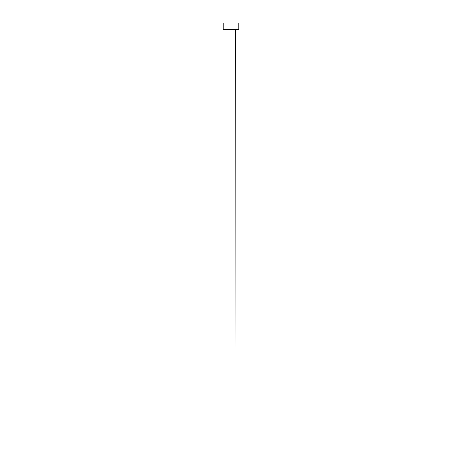 <?xml version="1.0" encoding="UTF-8"?>
<svg xmlns="http://www.w3.org/2000/svg" width="462" height="462" viewBox="0 0 462 462"><rect width="100%" height="100%" fill="white"/><g stroke="black" fill="none" stroke-linecap="round" stroke-linejoin="round"><path stroke-width="0.69" d="M235.031 29.857L226.969 29.857L226.969 438.9L235.031 438.9L235.291 29.597M238.796 29.597L223.204 29.597L223.204 23.1L238.796 23.1L238.796 29.597"/></g></svg>
